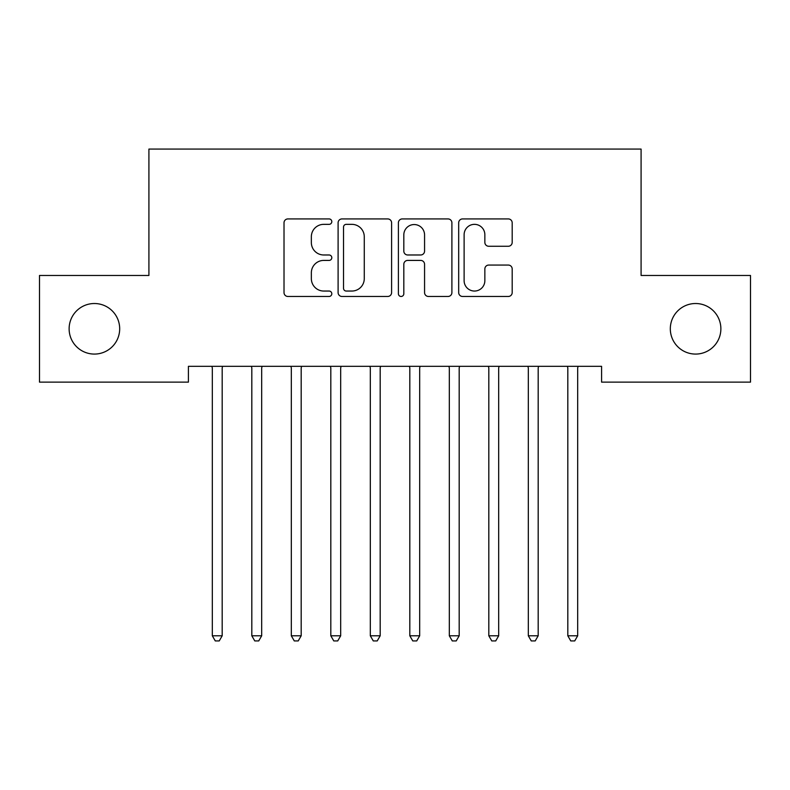 <?xml version="1.0" encoding="UTF-8"?>
<svg xmlns="http://www.w3.org/2000/svg" width="790" height="790" viewBox="0 0 790 790"><rect width="100%" height="100%" fill="white"/><g stroke="black" fill="none" stroke-linecap="round" stroke-linejoin="round"><path stroke-width="1.19" d="M331.8 221.644A2.716 2.716 0 0 0 329.084 218.929L287.896 218.929A3.881 3.881 0 0 0 284.015 222.8L284.015 292.596A3.881 3.881 0 0 0 287.896 296.467L329.084 296.467A2.716 2.716 0 0 0 331.8 293.752A2.716 2.716 0 0 0 329.084 291.046L323.752 291.046A12.403 12.403 0 0 1 311.349 278.633L311.349 272.817A12.403 12.403 0 0 1 323.752 260.414L329.084 260.414A2.716 2.716 0 0 0 331.8 257.698A2.716 2.716 0 0 0 329.084 254.982L323.752 254.982A12.403 12.403 0 0 1 311.349 242.579L311.349 236.763A12.403 12.403 0 0 1 323.752 224.35L329.084 224.35A2.716 2.716 0 0 0 331.8 221.644M670.315 328.798A25.28 25.28 0 0 0 695.595 354.078A25.28 25.28 0 0 0 720.875 328.798A25.28 25.28 0 0 0 695.595 303.518A25.28 25.28 0 0 0 670.315 328.798M69.125 328.798A25.28 25.28 0 0 0 94.405 354.078A25.28 25.28 0 0 0 119.685 328.798A25.28 25.28 0 0 0 94.405 303.518A25.28 25.28 0 0 0 69.125 328.798M508.316 246.263A3.881 3.881 0 0 0 512.187 242.382L512.187 222.8A3.881 3.881 0 0 0 508.316 218.929L462.565 218.929A3.881 3.881 0 0 0 458.684 222.8L458.684 292.596A3.881 3.881 0 0 0 462.565 296.467L508.316 296.467A3.881 3.881 0 0 0 512.187 292.596L512.187 268.946A3.881 3.881 0 0 0 508.316 265.065L488.734 265.065A3.881 3.881 0 0 0 484.853 268.946L484.853 280.667A10.369 10.369 0 0 1 474.484 291.046A10.369 10.369 0 0 1 464.115 280.667L464.115 234.729A10.369 10.369 0 0 1 474.484 224.35A10.369 10.369 0 0 1 484.853 234.729L484.853 242.382A3.881 3.881 0 0 0 488.734 246.263L508.316 246.263M601.585 366.323L188.415 366.323L188.415 382.123L39.5 382.123L39.5 275.473L148.915 275.473L148.915 149.073L641.085 149.073L641.085 275.473L750.5 275.473L750.5 382.123L601.585 382.123L601.585 366.323M391.603 222.8A3.881 3.881 0 0 0 387.732 218.929L341.981 218.929A3.881 3.881 0 0 0 338.1 222.8L338.1 292.596A3.881 3.881 0 0 0 341.981 296.467L387.732 296.467A3.881 3.881 0 0 0 391.603 292.596L391.603 222.8M402.268 218.929L448.019 218.929A3.881 3.881 0 0 1 451.9 222.8L451.9 292.596A3.881 3.881 0 0 1 448.019 296.467L428.437 296.467A3.881 3.881 0 0 1 424.566 292.596L424.566 264.285A3.881 3.881 0 0 0 420.685 260.414L407.699 260.414A3.881 3.881 0 0 0 403.818 264.285L403.818 293.752A2.716 2.716 0 0 1 401.103 296.467A2.716 2.716 0 0 1 398.397 293.752L398.397 222.8A3.881 3.881 0 0 1 402.268 218.929M346.247 224.35A2.716 2.716 0 0 0 343.531 227.066L343.531 288.33A2.716 2.716 0 0 0 346.247 291.046L351.866 291.046A12.403 12.403 0 0 0 364.269 278.633L364.269 236.763A12.403 12.403 0 0 0 351.866 224.35L346.247 224.35M424.566 234.916A10.369 10.369 0 0 0 414.197 224.548A10.369 10.369 0 0 0 403.818 234.916L403.818 251.111A3.881 3.881 0 0 0 407.699 254.982L420.685 254.982A3.881 3.881 0 0 0 424.566 251.111L424.566 234.916M222.188 368.377A3.95 3.95 0 0 1 222.474 366.906A3.95 3.95 0 0 0 222.188 368.377L222.188 635.792L212.312 635.792L212.312 368.377A3.95 3.95 0 0 0 212.026 366.906L211.789 366.323M222.711 366.323L222.474 366.906M222.188 635.792L219.225 640.927L215.275 640.927L212.312 635.792M261.688 368.377A3.95 3.95 0 0 1 261.974 366.906A3.95 3.95 0 0 0 261.688 368.377L261.688 635.792L251.812 635.792L251.812 368.377A3.95 3.95 0 0 0 251.526 366.906L251.289 366.323M301.188 368.377A3.95 3.95 0 0 1 301.474 366.906A3.95 3.95 0 0 0 301.188 368.377L301.188 635.792L291.312 635.792L291.312 368.377A3.95 3.95 0 0 0 291.026 366.906L290.789 366.323M262.211 366.323L261.974 366.906M261.688 635.792L258.725 640.927L254.775 640.927L251.812 635.792M301.711 366.323L301.474 366.906M301.188 635.792L298.225 640.927L294.275 640.927L291.312 635.792M340.688 368.377A3.95 3.95 0 0 1 340.974 366.906A3.95 3.95 0 0 0 340.688 368.377L340.688 635.792L330.812 635.792L330.812 368.377A3.95 3.95 0 0 0 330.526 366.906L330.289 366.323M380.188 368.377A3.95 3.95 0 0 1 380.474 366.906A3.95 3.95 0 0 0 380.188 368.377L380.188 635.792L370.312 635.792L370.312 368.377A3.95 3.95 0 0 0 370.026 366.906L369.789 366.323M341.211 366.323L340.974 366.906M340.688 635.792L337.725 640.927L333.775 640.927L330.812 635.792M380.711 366.323L380.474 366.906M380.188 635.792L377.225 640.927L373.275 640.927L370.312 635.792M419.688 368.377A3.95 3.95 0 0 1 419.974 366.906A3.95 3.95 0 0 0 419.688 368.377L419.688 635.792L409.812 635.792L409.812 368.377A3.95 3.95 0 0 0 409.526 366.906L409.289 366.323M420.211 366.323L419.974 366.906M419.688 635.792L416.725 640.927L412.775 640.927L409.812 635.792M459.188 368.377A3.95 3.95 0 0 1 459.474 366.906A3.95 3.95 0 0 0 459.188 368.377L459.188 635.792L449.312 635.792L449.312 368.377A3.95 3.95 0 0 0 449.026 366.906L448.789 366.323M459.711 366.323L459.474 366.906M459.188 635.792L456.225 640.927L452.275 640.927L449.312 635.792M498.688 368.377A3.95 3.95 0 0 1 498.974 366.906A3.95 3.95 0 0 0 498.688 368.377L498.688 635.792L488.812 635.792L488.812 368.377A3.95 3.95 0 0 0 488.526 366.906L488.289 366.323M499.211 366.323L498.974 366.906M498.688 635.792L495.725 640.927L491.775 640.927L488.812 635.792M538.188 368.377A3.95 3.95 0 0 1 538.474 366.906A3.95 3.95 0 0 0 538.188 368.377L538.188 635.792L528.312 635.792L528.312 368.377A3.95 3.95 0 0 0 528.026 366.906L527.789 366.323M538.711 366.323L538.474 366.906M538.188 635.792L535.225 640.927L531.275 640.927L528.312 635.792M577.688 368.377A3.95 3.95 0 0 1 577.974 366.906A3.95 3.95 0 0 0 577.688 368.377L577.688 635.792L567.812 635.792L567.812 368.377A3.95 3.95 0 0 0 567.526 366.906L567.289 366.323M578.211 366.323L577.974 366.906M577.688 635.792L574.725 640.927L570.775 640.927L567.812 635.792"/></g></svg>
